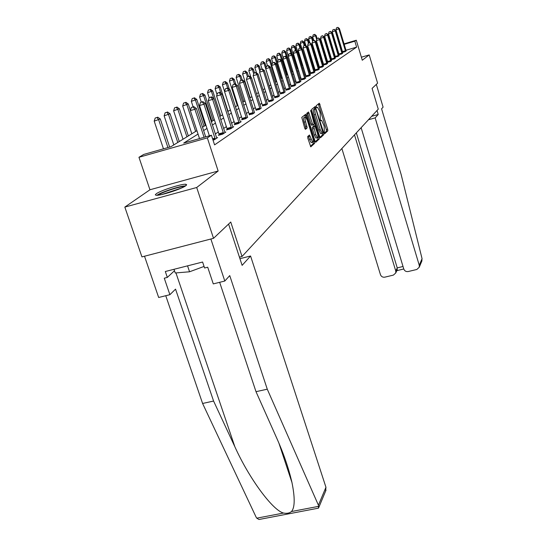 <?xml version="1.0" encoding="UTF-8"?>
<svg xmlns="http://www.w3.org/2000/svg" width="547" height="547" viewBox="0 0 547 547"><rect width="100%" height="100%" fill="white"/><g stroke="black" fill="none" stroke-linecap="round" stroke-linejoin="round"><path stroke-width="0.82" d="M324.323 132.873L324.822 133.659L327.81 130.829L327.667 129.188L319.325 103.198L316.214 105.708L316.31 106.856L316.747 107.677L317.581 107.315L319.537 111.034L320.18 113.126L320.323 119.896L320.747 120.696L321.595 120.313L324.159 126.056L324.323 132.873M185.83 185.686L186.636 184.715L185.782 184.284C181.741 183.676 160.503 190.5 156.223 193.788L155.286 194.841L156.237 195.286C160.442 195.84 182.028 188.831 185.83 185.686M307.708 136.483L307.845 138.241L310.778 146.842L314.621 143.335L314.477 141.598L305.739 114.268L301.773 117.373L304.706 128.142L305.486 129.338L307.12 127.93L305.609 121.755C304.788 118.672 304.782 117.12 305.602 117.106L307.325 120.319L312.665 137.55C313.493 140.661 313.493 142.22 312.665 142.227L309.458 135.02L307.708 136.483M213.528 238.321L141.94 256.892L124.832 207.087L196.701 187.498L213.528 238.321L230.752 222.027L242.034 256.488L378.271 109.147L372.083 88.402L377.601 83.185L369.198 54.919L362.278 60.238L356.302 40.232L354.839 41.196L356.61 47.131L214.574 144.887L211.422 135.212L207.334 137.892L138.959 157.283L143.731 154.432L170.91 146.712L196.913 130.644M196.701 187.498L218.15 171.013L207.334 137.892M319.708 136.675L320.439 137.817L323.872 134.562L323.728 132.894L315.229 106.501L311.66 109.386L311.797 111.062L319.708 136.675M319.332 138.87L315.769 142.241L315.017 141.092L306.942 115.014L306.805 113.304L308.529 112.012L312.419 123.718L313.041 124.901L314.197 123.998L310.682 110.234L319.188 137.167L319.332 138.87L317.903 139.259L315.27 141.748M369.198 54.919L361.369 57.203M239.436 257.145L242.034 256.488M356.61 47.131L345.957 50.269M338.572 52.697L338.224 52.929M334.901 55.117L334.49 55.391M331.113 57.613L330.641 57.927M327.202 60.191L326.668 60.546M323.161 62.857L322.559 63.254M318.99 65.606L318.313 66.05M314.675 68.45L313.916 68.949M310.211 71.39L309.37 71.944M305.588 74.44L304.665 75.048M300.802 77.592L299.783 78.262M295.845 80.86L294.724 81.599M290.703 84.252L289.479 85.058M285.37 87.766L284.03 88.648M279.832 91.417L278.361 92.381M274.068 95.212L272.474 96.265M268.085 99.157L266.348 100.306M261.849 103.267L259.962 104.511M255.36 107.547L253.309 108.901M248.591 112.005L246.362 113.475M241.535 116.661L239.114 118.255M234.157 121.516L231.538 123.246M226.451 126.603L223.607 128.47M218.383 131.916L215.306 133.947M346.148 50.837L345.225 51.616L342.408 52.444M339.113 54.611L341.704 53.989L342.654 53.189M335.448 57.059L338.073 56.43L339.058 55.609M331.667 59.589L334.326 58.953L335.338 58.105M327.769 62.194L330.463 61.558L331.503 60.683M323.742 64.888L326.463 64.252L327.544 63.343M319.578 67.671L322.34 67.035L323.455 66.098M315.27 70.549L318.067 69.907L319.284 69.086M310.819 73.53L313.657 72.881L314.908 72.033M306.211 76.614L309.082 75.958L310.381 75.083M301.438 79.8L304.351 79.151L305.629 78.071M296.495 83.11L299.441 82.453L300.768 81.339M291.366 86.542L294.354 85.879L295.804 84.901M286.04 90.098L289.076 89.434L290.58 88.423M280.515 93.797L283.592 93.134L285.069 91.882M274.772 97.639L277.89 96.969L279.517 95.875M268.803 101.633L271.962 100.963L273.65 99.828M262.587 105.79L265.794 105.12L267.551 103.93M256.112 110.118L259.367 109.448L261.199 108.21M249.364 114.631L252.666 113.961L254.574 112.675M242.321 119.342L241.569 119.841L245.671 118.672L247.668 117.325M234.964 124.258L234.184 124.784L238.369 123.588L241.213 121.673L240.331 121.926M227.278 129.4L226.458 129.947L230.731 128.736L233.713 126.726L232.783 126.993M219.231 134.781L218.376 135.355L222.738 134.118L225.856 132.018L224.885 132.292M216.612 137.844L217.631 137.557L214.362 139.758L213.022 140.135M218.15 171.013L149.96 189.768L124.832 207.087M149.96 189.768L138.959 157.283M198.035 134.07L183.717 143.082L211.422 135.212M336.781 46.775L336.432 46.994M333.082 49.107L332.672 49.36M329.26 51.507L328.788 51.808M325.315 53.989L324.774 54.331M321.239 56.553L320.631 56.936M317.034 59.199L316.351 59.63M312.679 61.941L311.92 62.42M308.173 64.772L307.332 65.305M303.517 67.705L302.58 68.293M298.689 70.741L297.657 71.39M293.684 73.886L292.556 74.597M288.501 77.154L287.257 77.934M283.114 80.539L281.76 81.394M277.527 84.053L276.044 84.99M271.715 87.711L270.102 88.723M265.671 91.513L263.921 92.614M259.387 95.472L257.48 96.669M252.837 99.588L250.765 100.894M246.006 103.889L243.757 105.304M238.882 108.374L236.441 109.906M231.436 113.051L228.79 114.72M223.655 117.947L220.79 119.752M215.511 123.075L212.407 125.031M206.985 128.442L203.614 130.562M354.839 41.196L344.172 44.348M323.448 49.968L324.036 49.791M327.838 48.669L328.35 48.512M332.077 47.411L332.528 47.274M336.186 46.194L336.576 46.078M344.029 43.869L356.302 40.232M328.494 48.998L327.981 49.148M324.186 50.276L323.598 50.447M202.506 127.184L205.891 125.092M211.333 121.728L214.451 119.8M219.744 116.525L222.622 114.747M227.771 111.561L230.431 109.92M235.449 106.815L237.897 105.304M242.793 102.275L245.049 100.88M249.822 97.934L251.9 96.648M256.557 93.769L258.471 92.587M263.025 89.77L264.782 88.682M269.227 85.934L270.847 84.935M275.189 82.248L276.673 81.332M280.926 78.706L282.279 77.865M286.443 75.295L287.681 74.529M291.756 72.013L292.884 71.308M296.871 68.847L297.903 68.204M301.814 65.79L302.751 65.216M306.58 62.85L307.421 62.324M311.175 60.006L311.94 59.534M315.626 57.257L316.31 56.833M319.92 54.597L320.528 54.221M324.077 52.027L324.617 51.691M328.097 49.545L328.576 49.251M324.405 133.119L326.429 131.212L326.292 129.571L318.354 103.978M314.826 108.935L314.252 107.294M319.954 137.324L322.47 134.952L322.361 133.379M322.956 132.9L316.022 109.557L315.585 108.737L315.079 109.099C314.58 109.844 314.723 111.615 315.516 114.412L320.214 129.666L322.142 133.324L322.956 132.9M314.156 109.126L315.51 108.744M321.246 133.577L320.733 133.714L318.805 130.056L314.101 114.815C313.315 112.019 313.164 110.248 313.67 109.496L314.101 109.14M311.783 125.249L310.983 124.121L307.407 112.819M313.704 124.422L314.238 126.159M315.783 134.596L317.424 137.694C318.217 137.673 318.204 136.148 317.397 133.112L314.935 125.988L313.793 126.897L315.783 134.596L314.347 134.993L315.988 138.09L316.412 137.974M313.465 126.371L314.812 125.995M314.347 134.993L312.494 129.003L312.358 127.301L313.383 126.398M317.903 139.259L317.793 137.653M311.66 142.507L311.209 142.63L309.527 139.492L308.358 135.902M305.164 117.229L304.146 117.516C303.325 117.537 303.325 119.082 304.146 122.166L305.609 121.755M305.007 128.901L305.657 128.34L305.527 126.596L304.146 122.166M305.308 117.092L304.611 115.082M310.409 146.336L313.171 143.731L313.075 142.158M317.075 38.488L316.18 35.534L312.658 36.738L313.8 40.485M314.395 34.475L313.24 34.823L314.395 34.475L315.551 35.87L316.686 39.596M314.648 34.338L316.18 35.534M312.658 36.738L313.24 34.823M345.588 51.37L338.86 28.875L339.427 28.553L346.196 50.96M342.695 52.362L335.933 29.75L338.86 28.875L337.909 27.35L336.508 27.829L337.677 27.473M336.508 27.829L335.933 29.75M339.427 28.553L337.909 27.35M158.309 195.163C160.818 192.523 180.797 185.959 184.366 186.602M181.262 188.12L161.727 194.541M173.994 269.302L175.238 272.974L189.549 271.784L204.065 266.437M187.553 265.849L189.549 271.784M185.549 185.884C180.387 185.823 161.071 192.168 156.921 195.293M361.129 127.683L403.795 269.042C404.609 271.004 406.072 271.838 408.199 271.538L416.841 269.466L419.269 267.203L419.262 265.309L422.058 258.669L421.675 261.459M422.058 258.669L401.149 174.527L381.587 108.812L383.098 107.15L376.329 84.388M341.868 148.517L380.459 274.676C381.273 276.625 382.729 277.452 384.828 277.158L393.382 275.107L395.734 272.994L395.761 270.984L397.238 267.893L397.054 270.218M354.49 134.863L395.761 270.984M368.48 119.738L375.16 117.885L419.262 265.309M371.639 116.32L378.216 114.487L375.16 117.885M377.027 110.487L378.216 114.487M356.343 132.859L397.238 267.893L403.023 266.492M315.899 508.642L318.518 508.142L318.416 505.189L267.271 389.19L229.747 275.599L224.796 281.035L213.275 283.9L207.71 267.209L204.592 268.003L202.595 262.027L165.317 271.51L167.327 277.425L164.271 278.197L169.891 294.689L175.546 289.131L213.583 401.047L202.595 403.474L256.105 517.12L256.769 518.166L258.984 519.5L264.618 518.426M213.583 401.047L234.841 446.701C249.241 478.728 272.932 510.645 283.578 513.045C286.799 513.688 289.431 513.182 291.489 511.534C294.915 507.561 295.072 497.879 291.954 482.488C288.707 468.335 283.606 453.49 276.652 437.962L256.003 391.679L219.662 282.314M169.891 294.689L158.664 297.479L144.511 256.222L210.868 239.005L224.796 281.035M202.595 403.474L165.762 295.715M228.591 224.072L242.123 265.357L250.567 255.996L325.95 487.268L325.622 491.11M250.567 255.996L239.942 258.69M267.271 389.19L256.003 391.679M167.327 277.425L174.486 270.738M313.157 40.676L312.234 37.647L308.652 38.871L309.841 42.775M310.416 36.574L309.246 36.922L310.416 36.574L311.592 37.989L312.597 41.298M310.675 36.437L312.234 37.647M308.652 38.871L309.246 36.922M309.13 42.987L308.166 39.822L304.522 41.073L305.958 45.763M306.313 38.734L305.123 39.097L306.313 38.734L307.503 40.177L308.433 43.227M306.58 38.598L308.166 39.822M304.522 41.073L305.123 39.097M342.073 53.736L335.229 30.899L335.817 30.57L342.709 53.312M339.14 54.741L332.261 31.788L335.229 30.899L334.279 29.347L332.849 29.832L334.039 29.476M332.849 29.832L332.261 31.788M335.817 30.57L334.279 29.347M338.456 56.177L331.489 32.991L332.097 32.649L339.106 55.739M335.475 57.196L328.48 33.893L331.489 32.991L330.525 31.411L329.075 31.904L330.285 31.541M329.075 31.904L328.48 33.893M332.097 32.649L330.525 31.411M304.98 45.367L303.968 42.071L300.262 43.343L301.971 48.915M302.081 40.97L300.877 41.333L302.081 40.97L303.284 42.434L304.255 45.586M302.361 40.82L303.968 42.071M300.262 43.343L300.877 41.333M300.741 47.965L299.64 44.382L295.865 45.681L302.019 65.667M297.718 43.275L296.488 43.644L297.718 43.275L298.935 44.765L299.947 48.061M297.999 43.124L299.64 44.382M295.865 45.681L296.488 43.644M296.522 51.165L295.168 46.775L291.319 48.102L297.595 68.402M293.206 45.654L291.961 46.023L293.206 45.654L294.436 47.172L295.503 50.611M293.5 45.497L295.168 46.775M291.319 48.102L291.961 46.023M334.723 58.693L327.632 35.145L328.262 34.796L335.393 58.242M331.701 59.726L324.576 36.061L327.632 35.145L326.662 33.538L325.185 34.044L326.409 33.675M325.185 34.044L324.576 36.061M328.262 34.796L326.662 33.538M330.867 61.285L323.653 37.367L324.296 37.005L331.557 60.82M327.797 62.337L320.542 38.297L323.653 37.367L322.668 35.733L321.164 36.246L322.409 35.876M321.164 36.246L320.542 38.297M324.296 37.005L322.668 35.733M326.887 63.965L319.537 39.664L320.207 39.295L327.598 63.486M323.769 65.038L316.385 40.608L319.537 39.664L318.545 37.996L317.014 38.522L318.279 38.146M317.014 38.522L316.385 40.608M320.207 39.295L318.545 37.996M292.166 54.488L290.546 49.251L286.628 50.597L288.296 55.992M288.542 48.109L287.278 48.492L288.542 48.109L289.794 49.654L291.018 53.613M288.843 47.951L290.546 49.251M286.628 50.597L287.278 48.492M322.771 66.741L315.284 42.044L315.975 41.654L323.509 66.242M319.612 67.828L312.084 42.994L315.284 42.044L314.286 40.341L312.727 40.875L314.005 40.492M312.727 40.875L312.084 42.994M315.975 41.654L314.286 40.341M291.989 71.862L285.773 51.808L281.78 53.182L283.278 58.016M283.722 50.652L282.437 51.035L283.722 50.652L284.994 52.225L286.484 57.045M284.037 50.488L285.773 51.808M281.78 53.182L282.437 51.035M318.518 69.606L310.887 44.498L311.599 44.095L319.209 68.908M315.304 70.713L307.633 45.469L310.887 44.498L309.875 42.762L308.289 43.309L309.588 42.919M308.289 43.309L307.633 45.469M311.599 44.095L309.875 42.762M287.175 74.843L280.837 54.454L276.761 55.856L278.081 60.088M278.738 53.285L277.432 53.674L278.738 53.285L280.023 54.885L281.814 60.628M279.066 53.107L280.837 54.454M276.761 55.856L277.432 53.674M314.122 72.566L306.341 47.035L307.079 46.625L314.833 71.848M310.853 73.695L303.031 48.02L306.341 47.035L305.021 45.435L305.322 45.271L303.701 45.825L305.021 45.435M303.701 45.825L303.031 48.02M307.079 46.625L305.322 45.271M282.19 77.92L275.722 57.189L271.565 58.625L272.857 62.755M273.582 55.999L272.256 56.396L273.582 55.999L274.888 57.633L281.377 78.426M273.917 55.828L275.722 57.189M271.565 58.625L272.256 56.396M319.797 104.415L319.277 103.233M309.568 75.636L301.629 49.668L302.395 49.237L310.306 74.891M306.245 76.785L298.265 50.666L301.629 49.668L300.296 48.033L300.604 47.862L298.949 48.43L300.296 48.033M298.949 48.43L298.265 50.666M302.395 49.237L300.604 47.862M271.907 64.744L270.43 60.02L266.191 61.49L267.545 65.818M268.242 58.823L266.888 59.22L268.242 58.823L269.562 60.485L276.187 81.633M268.591 58.638L270.43 60.02M266.191 61.49L266.888 59.22M304.85 78.809L296.754 52.389L297.547 51.951L305.698 78.242M301.479 79.985L293.336 53.408L296.754 52.389L295.401 50.727L295.715 50.55L294.033 51.131L295.401 50.727M294.033 51.131L293.336 53.408M297.547 51.951L295.715 50.55M266.252 67.117L264.946 62.953L260.618 64.457L262.047 69.004M262.704 61.743L261.336 62.146L262.704 61.743L264.051 63.438L270.806 84.963M263.066 61.551L264.946 62.953M260.618 64.457L261.336 62.146M299.961 82.105L291.695 55.213L292.522 54.755L300.843 81.51M296.529 83.301L288.221 56.245L291.695 55.213L290.32 53.517L290.655 53.332L288.932 53.927L290.32 53.517M288.932 53.927L288.221 56.245M292.522 54.755L290.655 53.332M260.386 69.585L259.257 65.996L254.84 67.534L256.529 72.881M256.967 64.765L255.572 65.182L256.967 64.765L258.328 66.495L259.839 71.301M257.336 64.567L259.257 65.996M254.84 67.534L255.572 65.182M294.895 85.517L286.45 58.146L287.305 57.667L295.715 84.703M291.407 86.734L282.915 59.192L286.45 58.146L285.055 56.409L285.397 56.218L283.647 56.833L285.055 56.409M283.647 56.833L282.915 59.192M287.305 57.667L285.397 56.218M254.526 72.847L253.357 69.154L248.844 70.727L250.923 77.284M251.011 67.91L249.589 68.327L251.011 67.91L252.393 69.674L253.719 73.872M251.401 67.705L253.357 69.154M248.844 70.727L249.589 68.327M289.63 89.058L281.008 61.182L281.896 60.69L290.491 88.224M286.081 90.303L277.411 62.249L281.008 61.182L279.592 59.411L279.948 59.22L278.156 59.842L279.592 59.411M278.156 59.842L277.411 62.249M281.896 60.69L279.948 59.22M248.468 76.32L247.237 72.436L242.615 74.043L250.15 97.728M244.824 71.172L243.381 71.595L244.824 71.172L246.232 72.97L247.415 76.703M245.227 70.96L247.237 72.436M242.615 74.043L243.381 71.595M284.173 92.737L275.36 64.341L276.276 63.828L285.151 92.081M280.556 94.009L271.695 65.428L275.36 64.341L273.917 62.536L274.286 62.331L272.454 62.967L273.917 62.536M272.454 62.967L271.695 65.428M276.276 63.828L274.286 62.331M242.177 79.937L240.871 75.842L236.147 77.489L243.853 101.626M238.403 74.556L236.933 74.994L238.403 74.556L239.825 76.395L241.063 80.265M238.82 74.337L240.871 75.842M236.147 77.489L236.933 74.994M278.491 96.566L269.486 67.623L270.444 67.09L279.421 95.663M274.82 97.858L265.753 68.724L269.486 67.623L268.023 65.777L268.406 65.565L266.533 66.221L268.023 65.777M266.533 66.221L265.753 68.724M270.444 67.09L268.406 65.565M235.846 84.361L234.253 79.383L229.425 81.072L237.302 105.674M231.723 78.084L230.225 78.529L231.723 78.084L233.166 79.965L234.478 84.053M232.154 77.852L234.253 79.383M229.425 81.072L230.225 78.529M272.591 100.539L263.374 71.035L264.372 70.481L273.562 99.609M268.844 101.858L259.572 72.156L263.374 71.035L261.89 69.148L262.286 68.929L260.365 69.599L261.89 69.148M260.365 69.599L259.572 72.156M264.372 70.481L262.286 68.929M229.357 89.264L227.367 83.069L222.424 84.799L224.578 91.493M224.769 81.749L223.244 82.2L224.769 81.749L226.239 83.67L227.634 88.019M225.22 81.51L227.367 83.069M222.424 84.799L223.244 82.2M266.444 104.675L257.015 74.59L258.047 74.009L267.456 103.718M262.635 106.029L253.138 75.732L257.015 74.59L255.504 72.662L255.921 72.43L253.952 73.12L255.504 72.662M253.952 73.12L253.138 75.732M258.047 74.009L255.921 72.43M228.078 111.376L220.202 86.905L215.135 88.682L217.036 94.576M217.528 85.571L215.976 86.029L217.528 85.571L219.026 87.534L220.824 93.12M218 85.318L220.202 86.905M215.135 88.682L215.976 86.029M260.044 108.99L250.382 78.289L251.463 77.688L261.097 107.991M256.16 110.364L246.437 79.452L250.382 78.289L248.851 76.32L249.282 76.081L247.271 76.785L248.851 76.32M247.271 76.785L246.437 79.452M251.463 77.688L249.282 76.081M220.803 115.875L212.728 90.905L207.539 92.723L209.166 97.749M209.98 89.551L208.393 90.016L209.98 89.551L211.498 91.561L213.74 98.487M210.472 89.291L212.728 90.905M207.539 92.723L208.393 90.016M253.377 113.482L243.477 82.146L244.605 81.517L254.471 112.45M249.411 114.891L239.449 83.335L243.477 82.146L241.911 80.135L242.369 79.883L240.304 80.607L241.911 80.135M240.304 80.607L239.449 83.335M244.605 81.517L242.369 79.883M213.214 120.566L204.934 95.075L199.607 96.949L201.282 102.077M202.103 93.701L200.489 94.18L202.103 93.701L203.648 95.759L211.962 121.338M202.622 93.434L204.934 95.075M199.607 96.949L200.489 94.18M246.41 118.173L236.263 86.18L237.439 85.517L247.559 117.099M242.369 119.615L232.16 87.383L236.263 86.18L234.677 84.115L235.148 83.855L233.036 84.594L234.677 84.115M233.036 84.594L232.16 87.383M237.439 85.517L235.148 83.855M205.289 125.461L196.79 99.431L191.334 101.359L193.112 106.795M193.884 98.043L192.236 98.522L193.884 98.043L195.457 100.149L203.983 126.268M194.417 97.756L196.79 99.431M191.334 101.359L192.236 98.522M239.142 123.068L228.728 90.385L229.959 89.694L240.454 122.186M235.019 124.545L224.543 91.616L228.728 90.385L227.114 88.272L227.607 87.999L225.439 88.764L227.114 88.272M225.439 88.764L224.543 91.616M229.959 89.694L227.607 87.999M190.397 110.426L188.284 103.985L182.677 105.968L191.826 133.783M185.289 102.576L183.607 103.068L185.289 102.576L186.883 104.737L195.648 131.424M185.85 102.275L188.284 103.985M182.677 105.968L183.607 103.068M231.538 128.189L220.851 94.781L222.137 94.063L232.913 127.266M227.333 129.701L216.578 96.04L220.851 94.781L219.203 92.614L219.723 92.334L217.494 93.12L219.203 92.614M217.494 93.12L216.578 96.04M222.137 94.063L219.723 92.334M188.346 135.936L179.389 108.75L173.625 110.788L183.026 139.225M176.298 107.315L174.582 107.821L176.298 107.315L177.919 109.53L186.924 136.818M176.886 107.007L179.389 108.75M173.625 110.788L174.582 107.821M223.586 133.55L212.605 99.39L213.952 98.638L225.022 132.579M219.292 135.095L208.236 100.669L212.605 99.39L210.93 97.168L211.47 96.867L209.186 97.681L210.93 97.168M209.186 97.681L208.236 100.669M213.952 98.638L211.47 96.867M186.315 185.276L185.994 184.312M179.279 141.543L170.062 113.735L164.141 115.841L173.809 144.921M166.876 112.285L165.126 112.798L166.876 112.285L168.531 114.555L177.782 142.466M167.491 111.957L170.062 113.735M164.141 115.841L165.126 112.798M215.251 139.164L203.969 104.217L205.378 103.424L216.756 138.145M209.378 135.793L199.505 105.516L203.969 104.217L202.26 101.933L202.828 101.626L200.475 102.453L202.26 101.933M200.475 102.453L199.505 105.516M205.378 103.424L202.828 101.626M169.659 147.068L160.292 118.966L154.199 121.133L163.457 148.832M157.003 117.496L155.211 118.015L157.003 117.496L158.685 119.827L167.929 147.56M157.652 117.154L160.292 118.966M154.199 121.133L155.211 118.015M204.072 137.297L194.903 109.277L196.387 108.45L205.665 136.846M199.518 138.589L190.342 110.603L194.903 109.277L193.166 106.939L193.761 106.61L191.341 107.465L193.166 106.939M191.341 107.465L190.342 110.603M196.387 108.45L193.761 106.61M320.59 120.518L321.226 120.34M316.597 107.52L317.226 107.342M318.655 104.744L320.036 104.347M326.292 129.571L327.667 129.188M326.429 131.212L327.81 130.829M314.559 108.067L315.961 107.67M322.641 133.195L323.728 132.894M322.47 134.952L323.872 134.562M313.67 109.496L315.079 109.099M314.101 114.815L315.516 114.412M318.805 130.056L320.214 129.666M307.729 113.612L309.164 113.208M310.983 124.121L312.419 123.718M311.735 125.29L313.089 124.914M310.634 111.212L311.127 111.068M317.869 137.529L319.188 137.167M312.358 127.301L313.793 126.897M312.494 129.003L313.93 128.607M308.631 136.613L310.094 136.203M309.527 139.492L310.99 139.088M305.527 126.596L306.983 126.186M305.657 128.34L307.12 127.93M304.932 115.882L306.382 115.472M313.185 141.953L314.477 141.598M313.171 143.731L314.621 143.335M345.547 51.186L342.627 52.047M345.43 50.727L342.504 51.589M256.769 518.166L283.578 513.045M291.489 511.534L318.737 506.324M318.416 505.189L325.95 487.268M175.949 272.912L234.841 446.701M342.039 53.551L339.072 54.42M341.916 53.086L338.955 53.955M338.415 55.985L335.407 56.867M338.292 55.514L335.284 56.396M334.682 58.495L331.626 59.391M334.559 58.016L331.503 58.912M330.826 61.093L327.728 61.996M330.703 60.601L327.598 61.51M326.846 63.767L323.694 64.69M326.716 63.274L323.571 64.197M322.73 66.536L319.537 67.472M322.6 66.03L319.407 66.966M318.477 69.394L315.229 70.344M318.347 68.888L315.099 69.831M314.074 72.354L310.778 73.319M313.944 71.835L310.641 72.799M309.52 75.418L306.17 76.395M309.383 74.891L306.033 75.869M304.802 78.59L301.397 79.588M304.665 78.057L301.253 79.048M299.913 81.879L296.447 82.891M299.777 81.332L296.303 82.344M294.847 85.291L291.319 86.317M294.703 84.73L291.175 85.756M289.582 88.833L285.992 89.872M289.438 88.258L285.849 89.298M284.125 92.505L280.467 93.564M283.975 91.923L280.317 92.983M278.444 96.327L274.724 97.4M278.293 95.732L274.573 96.805M272.543 100.292L268.748 101.386M272.385 99.691L268.598 100.785M266.396 104.429L262.533 105.537M266.239 103.814L262.375 104.921M259.996 108.737L256.058 109.865M259.832 108.108L255.9 109.236M253.323 113.222L249.309 114.371M253.158 112.579L249.145 113.728M246.362 117.906L242.266 119.075M246.191 117.249L242.095 118.419M239.087 122.795L234.909 123.984M238.916 122.125L234.738 123.314M231.484 127.909L227.224 129.126M231.306 127.225L227.046 128.436M223.532 133.263L219.176 134.494M223.347 132.559L218.991 133.796M215.197 138.87L212.831 139.54M215.012 138.152L212.598 138.829M185.782 184.284L186.158 185.419M320.733 133.714L322.142 133.324M311.605 125.297L313.041 124.901M315.988 138.09L317.424 137.694M311.209 142.63L312.665 142.227M395.734 272.994L397.293 269.712M403.775 268.98L396.848 270.649M419.269 267.203L421.983 260.707M278.97 443.289L291.954 482.488M318.71 507.637L326.019 490.153M318.518 508.142L258.984 519.5"/></g></svg>
